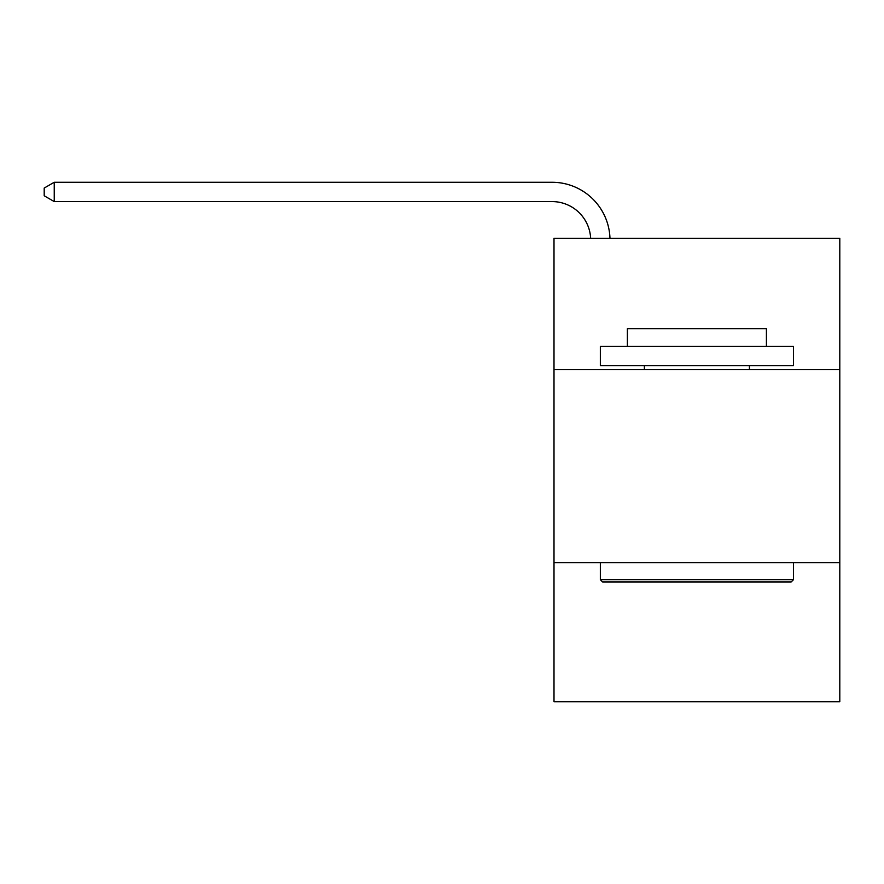 <?xml version="1.0" encoding="UTF-8"?>
<svg xmlns="http://www.w3.org/2000/svg" width="884" height="884" viewBox="0 0 884 884"><rect width="100%" height="100%" fill="white"/><g stroke="black" fill="none" stroke-linecap="round" stroke-linejoin="round"><path stroke-width="1.33" d="M839.8 369.589L839.8 238.271L554.003 238.271L554.003 369.589L839.8 369.589L839.8 701.73L554.003 701.73L554.003 369.589M839.8 562.688L554.003 562.688M602.667 582.004L600.346 579.683L793.456 579.683L791.136 582.004L602.667 582.004M793.456 346.418L793.456 365.722L600.346 365.722L600.346 346.418L793.456 346.418M627.386 346.418L627.386 328.649L766.417 328.649L766.417 346.418M793.456 562.688L793.456 579.683M600.346 562.688L600.346 579.683M749.422 365.722L749.422 369.589M644.381 365.722L644.381 369.589M590.645 238.271A38.62 38.62 -135.7 0 0 552.069 201.585L54.244 201.585L44.2 195.784L44.2 188.06L54.244 182.27L552.069 182.27A57.935 57.935 44.3 0 1 609.971 238.271M54.244 182.27L54.244 201.585"/></g></svg>
